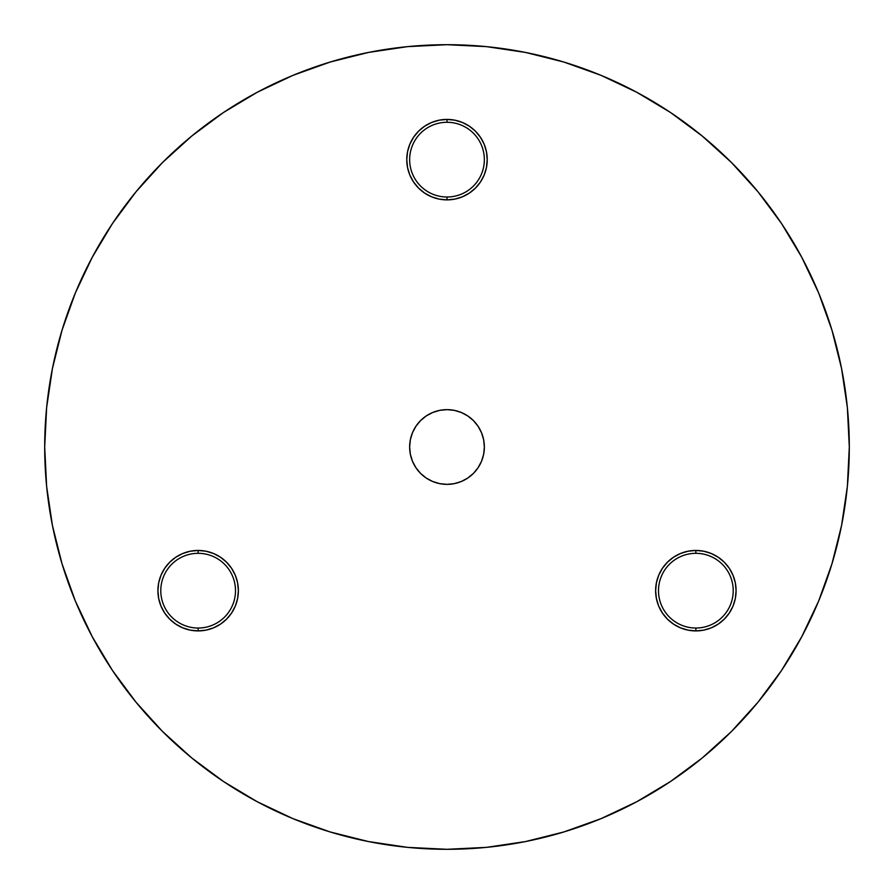 <?xml version="1.0" encoding="UTF-8"?>
<svg xmlns="http://www.w3.org/2000/svg" width="894" height="894" viewBox="0 0 894 894"><rect width="100%" height="100%" fill="white"/><g stroke="black" fill="none" stroke-linecap="round" stroke-linejoin="round"><path stroke-width="1.34" d="M447 484.358A37.358 37.358 0 0 1 409.642 447A37.358 37.358 0 0 1 447 409.642A37.358 37.358 0 0 0 409.642 446.989A37.358 37.358 0 0 0 446.989 484.358L439.714 483.643L432.707 481.508L426.248 478.055L420.582 473.418L415.945 467.752L412.492 461.293L410.357 454.286L409.642 447L410.357 439.714L412.492 432.707L415.945 426.248L420.582 420.582L426.248 415.945L432.707 412.492L439.714 410.357L447 409.642L454.286 410.357L461.293 412.492L467.752 415.945L473.418 420.582L478.055 426.248L481.508 432.707L483.643 439.714L484.358 447L483.643 454.286L481.508 461.293L478.055 467.752L473.418 473.418L467.752 478.055L461.293 481.508L454.286 483.643L447 484.358A37.358 37.358 0 0 0 484.358 447.011A37.358 37.358 0 0 0 447.011 409.642A37.358 37.358 0 0 1 484.358 447A37.358 37.358 0 0 1 447 484.358M454.845 199.105L447 199.876L447 197.004A37.358 37.358 0 0 0 484.358 159.646A37.358 37.358 0 0 0 447 122.288A37.358 37.358 0 0 0 409.642 159.646A37.358 37.358 0 0 0 447 197.004L447 199.876A40.23 40.23 0 0 1 406.77 159.646A40.23 40.23 0 0 1 447 119.416L447 122.288A37.358 37.358 0 0 1 484.358 159.646A37.358 37.358 0 0 1 447 197.004A37.358 37.358 0 0 1 409.642 159.646A37.358 37.358 0 0 1 447 122.288L447 119.416L454.845 120.187L462.399 122.478L469.35 126.188L475.452 131.195L480.447 137.296L484.168 144.247L486.459 151.79L487.23 159.646L486.459 167.491L484.168 175.034L480.447 181.996L475.452 188.086L469.35 193.093L462.399 196.814L454.845 199.105L447 199.876L439.155 199.105L431.601 196.814L424.65 193.093L418.548 188.086L413.553 181.996L409.832 175.034L407.541 167.491L406.77 159.646L407.541 151.79L409.832 144.247L413.553 137.296L418.548 131.195L424.65 126.188L431.601 122.478L439.155 120.187L447 119.416A40.23 40.23 0 0 1 487.23 159.646A40.23 40.23 0 0 1 447 199.876L439.155 199.105M205.989 630.136L198.144 630.907L198.144 628.035A37.358 37.358 0 0 0 235.502 590.677A37.358 37.358 0 0 0 198.144 553.319A37.358 37.358 0 0 0 160.786 590.677A37.358 37.358 0 0 0 198.144 628.035L198.144 630.907A40.23 40.23 0 0 1 157.914 590.677A40.23 40.23 0 0 1 198.144 550.447L198.144 553.319A37.358 37.358 0 0 1 235.502 590.677A37.358 37.358 0 0 1 198.144 628.035A37.358 37.358 0 0 1 160.786 590.677A37.358 37.358 0 0 1 198.144 553.319L198.144 550.447L205.989 551.218L213.532 553.509L220.494 557.23L226.584 562.237L231.591 568.327L235.312 575.278L237.603 582.832L238.374 590.677L237.603 598.522L235.312 606.076L231.591 613.027L226.584 619.129L220.494 624.124L213.532 627.845L205.989 630.136L198.144 630.907L190.288 630.136L182.745 627.845L175.794 624.124L169.692 619.129L164.686 613.027L160.976 606.076L158.685 598.522L157.914 590.677L158.685 582.832L160.976 575.278L164.686 568.327L169.692 562.237L175.794 557.23L182.745 553.509L190.288 551.218L198.144 550.447L205.989 551.218M703.712 630.136L695.856 630.907L695.856 628.035A37.358 37.358 0 0 0 733.214 590.677A37.358 37.358 0 0 0 695.856 553.319A37.358 37.358 0 0 0 658.498 590.677A37.358 37.358 0 0 0 695.856 628.035L695.856 630.907A40.23 40.23 0 0 1 655.626 590.677A40.23 40.23 0 0 1 695.856 550.447L695.856 553.319A37.358 37.358 0 0 1 733.214 590.677A37.358 37.358 0 0 1 695.856 628.035A37.358 37.358 0 0 1 658.498 590.677A37.358 37.358 0 0 1 695.856 553.319L695.856 550.447L703.712 551.218L711.255 553.509L718.206 557.23L724.308 562.237L729.314 568.327L733.024 575.278L735.315 582.832L736.086 590.677L735.315 598.522L733.024 606.076L729.314 613.027L724.308 619.129L718.206 624.124L711.255 627.845L703.712 630.136L695.856 630.907L688.011 630.136L680.468 627.845L673.506 624.124L667.416 619.129L662.409 613.027L658.688 606.076L656.397 598.522L655.626 590.677L656.397 582.832L658.688 575.278L662.409 568.327L667.416 562.237L673.506 557.23L680.468 553.509L688.011 551.218L695.856 550.447L703.712 551.218M447 44.7A402.3 402.3 0 0 1 849.3 447A402.3 402.3 0 0 1 447 849.3L486.437 847.367L525.482 841.567L563.779 831.979L600.958 818.68L636.64 801.795L670.511 781.501L702.215 757.978L731.471 731.471L757.978 702.215L781.501 670.511L801.795 636.64L818.68 600.958L831.979 563.779L841.567 525.482L847.367 486.437L849.3 447L847.367 407.563L841.567 368.518L831.979 330.221L818.68 293.042L801.795 257.36L781.501 223.489L757.978 191.785L731.471 162.529L702.215 136.022L670.511 112.499L636.64 92.205L600.958 75.32L563.779 62.021L525.482 52.433L486.437 46.633L447 44.7L407.563 46.633L368.518 52.433L330.221 62.021L293.042 75.32L257.36 92.205L223.489 112.499L191.785 136.022L162.529 162.529L136.022 191.785L112.499 223.489L92.205 257.36L75.32 293.042L62.021 330.221L52.433 368.518L46.633 407.563L44.7 447L46.633 486.437L52.433 525.482L62.021 563.779L75.32 600.958L92.205 636.64L112.499 670.511L136.022 702.215L162.529 731.471L191.785 757.978L223.489 781.501L257.36 801.795L293.042 818.68L330.221 831.979L368.518 841.567L407.563 847.367L447 849.3A402.3 402.3 0 0 1 44.7 447A402.3 402.3 0 0 1 447 44.7M330.221 62.021L293.042 75.32M112.499 223.489L92.205 257.36M62.021 563.779L75.32 600.958M223.489 781.501L257.36 801.795M563.779 831.979L600.958 818.68M781.501 670.511L801.795 636.64M831.979 330.221L818.68 293.042M670.511 112.499L636.64 92.205M688.011 551.218L695.856 550.447A40.23 40.23 0 0 1 736.086 590.677A40.23 40.23 0 0 1 695.856 630.907L688.011 630.136M656.397 598.522L655.626 590.677L656.397 582.832M662.409 568.327L667.416 562.237L673.506 557.23M735.315 582.832L736.086 590.677L735.315 598.522L733.024 606.076M190.288 551.218L198.144 550.447A40.23 40.23 0 0 1 238.374 590.677A40.23 40.23 0 0 1 198.144 630.907L190.288 630.136M158.685 598.522L157.914 590.677L158.685 582.832M164.686 568.327L169.692 562.237L175.794 557.23M237.603 582.832L238.374 590.677L237.603 598.522L235.312 606.076M424.65 193.093L418.548 188.086M407.541 167.491L406.77 159.646L407.541 151.79L409.832 144.247M484.168 144.247L486.459 151.79L487.23 159.646L486.459 167.491L484.168 175.034M475.452 188.086L469.35 193.093"/></g></svg>
